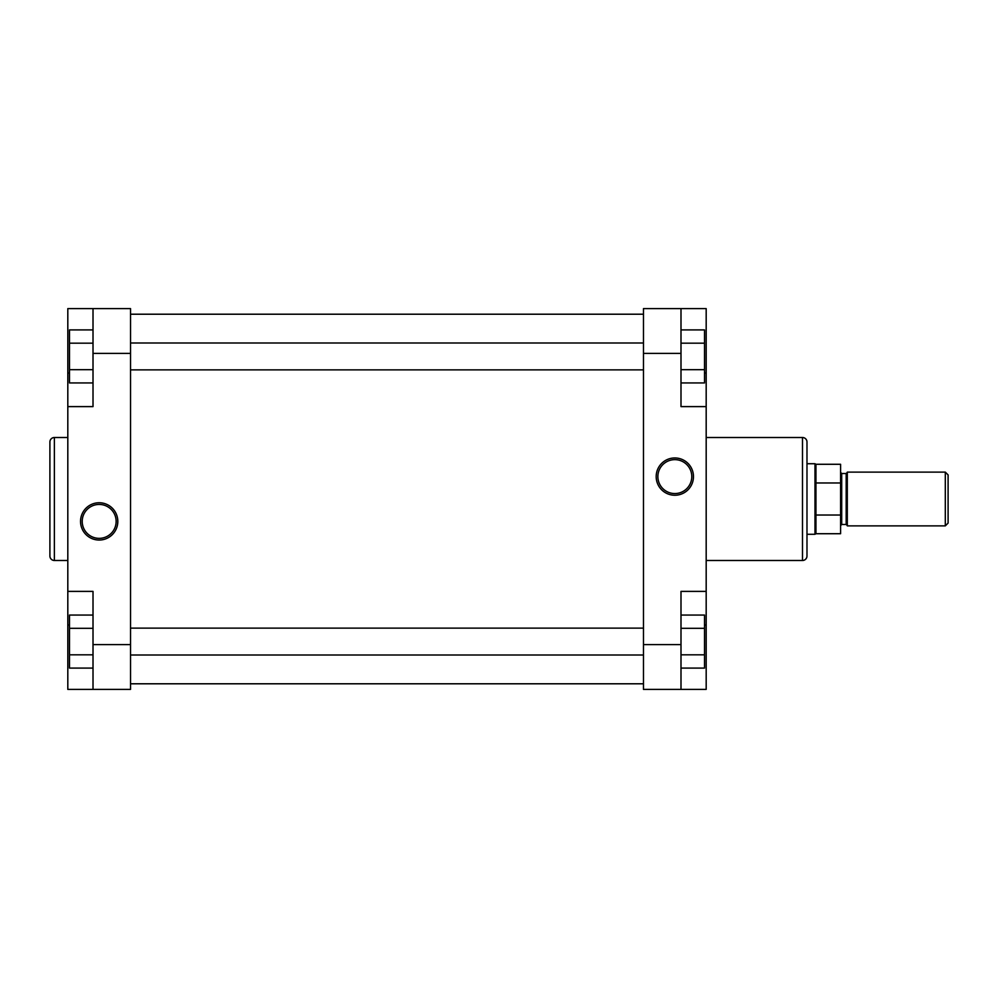 <?xml version="1.0" encoding="UTF-8"?>
<svg xmlns="http://www.w3.org/2000/svg" width="998" height="998" viewBox="0 0 998 998"><rect width="100%" height="100%" fill="white"/><g stroke="black" fill="none" stroke-linecap="round" stroke-linejoin="round"><path stroke-width="1.5" d="M674.835 457.957A18.638 18.638 0 0 1 693.473 476.595A18.638 18.638 0 0 1 674.835 495.245A18.638 18.638 0 0 1 656.185 476.595A18.638 18.638 0 0 1 674.835 457.957M674.835 493.561A16.966 16.966 0 0 0 691.789 476.595A16.966 16.966 0 0 0 674.835 459.641A16.966 16.966 0 0 0 657.869 476.595A16.966 16.966 0 0 0 674.835 493.561M806.983 441.989L806.983 556.011A4.479 4.479 0 0 1 802.504 560.489L802.504 437.511A4.479 4.479 0 0 1 806.983 441.989M706.185 560.489L802.504 560.489M706.185 437.511L802.504 437.511M680.998 308.607L680.998 406.61L706.185 406.61L706.185 308.607L643.473 308.607L643.473 644.596L680.998 644.596L680.998 689.393L706.185 689.393L706.185 406.61M706.185 591.39L680.998 591.39L680.998 644.596M680.998 689.393L643.473 689.393L643.473 644.596M680.998 615.055L704.513 615.055L704.513 668.086L680.998 668.086M704.513 628.316L680.998 628.316M704.513 654.825L680.998 654.825M680.998 329.914L704.513 329.914L704.513 382.945L680.998 382.945M704.513 343.175L680.998 343.175M704.513 369.684L680.998 369.684M945.306 472.116L948.1 474.923L948.1 523.077L945.306 525.884L945.306 472.116L847.302 472.116L847.302 525.884L945.306 525.884M815.94 464.282L840.59 464.282L840.59 482.97L815.94 482.97L815.94 464.282L814.979 463.721L814.979 534.279L806.983 534.279M815.94 482.97L815.94 533.718L814.979 534.279M815.94 515.03L840.59 515.03L840.59 533.718L815.94 533.718M840.59 515.03L840.59 482.97M130.538 683.792L643.473 683.792M130.538 314.208L643.473 314.208M49.9 556.011L49.9 441.989A4.479 4.479 0 0 1 54.379 437.511L54.379 560.489A4.479 4.479 0 0 1 49.9 556.011M99.176 540.043A18.638 18.638 0 0 1 80.539 521.405A18.638 18.638 0 0 1 99.176 502.755A18.638 18.638 0 0 1 117.814 521.405A18.638 18.638 0 0 1 99.176 540.043M99.176 504.439A16.966 16.966 0 0 0 82.21 521.405A16.966 16.966 0 0 0 99.176 538.359A16.966 16.966 0 0 0 116.142 521.405A16.966 16.966 0 0 0 99.176 504.439M67.814 437.511L54.379 437.511M67.814 560.489L54.379 560.489M93.014 689.393L93.014 591.39L67.814 591.39L67.814 689.393L130.538 689.393L130.538 353.404L93.014 353.404L93.014 308.607L67.814 308.607L67.814 591.39M67.814 406.61L93.014 406.61L93.014 353.404M93.014 308.607L130.538 308.607L130.538 353.404M93.014 382.945L69.498 382.945L69.498 329.914L93.014 329.914M69.498 369.684L93.014 369.684M69.498 343.175L93.014 343.175M93.014 668.086L69.498 668.086L69.498 615.055L93.014 615.055M69.498 654.825L93.014 654.825M69.498 628.316L93.014 628.316M680.998 353.404L643.473 353.404M704.513 624.998L706.185 624.998M704.513 373.002L706.185 373.002M840.59 472.403L841.701 473.526L841.701 524.474L846.179 524.474L846.179 473.526L847.302 472.403M93.014 644.596L130.538 644.596M69.498 373.002L67.814 373.002M69.498 624.998L67.814 624.998M841.701 473.526L846.179 473.526M806.983 463.721L814.979 463.721M841.701 524.474L840.59 525.597M846.179 524.474L847.302 525.597M130.538 655.012L643.473 655.012M130.538 628.129L643.473 628.129M130.538 369.871L643.473 369.871M130.538 342.988L643.473 342.988"/></g></svg>
